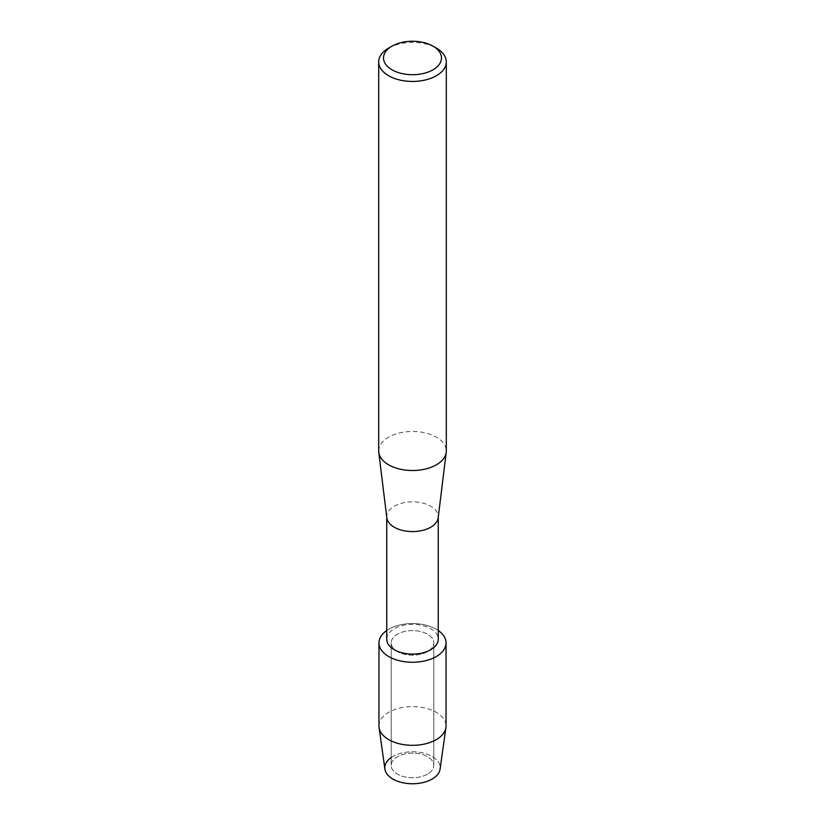 <?xml version="1.0" encoding="UTF-8"?>
<svg xmlns="http://www.w3.org/2000/svg" width="825" height="825" viewBox="0 0 825 825"><rect width="100%" height="100%" fill="white"/><g stroke="black" fill="none" stroke-linecap="round" stroke-linejoin="round"><path stroke-width="0.62" stroke-dasharray="4.12 3.09" d="M427.556 774.139A21.295 12.293 180 0 1 404.353 776.799A21.295 12.293 180 0 1 391.205 765.445A21.295 12.293 180 0 1 397.444 756.752A21.295 12.293 180 0 1 420.647 754.081A21.295 12.293 180 0 1 433.795 765.445A21.295 12.293 180 0 1 427.556 774.139A21.295 12.293 180 0 1 404.353 776.799A21.295 12.293 180 0 1 391.205 765.445A21.295 12.293 180 0 1 397.444 756.752A21.295 12.293 180 0 1 420.647 754.081A21.295 12.293 180 0 1 433.795 765.445A21.295 12.293 180 0 1 427.556 774.139M391.205 757.546A27.689 15.984 180 0 1 392.917 756.463A27.689 15.984 180 0 1 432.083 756.463A27.689 15.984 180 0 1 432.083 779.068M427.556 651.595A21.295 12.293 180 0 1 404.353 654.256A21.295 12.293 180 0 1 391.205 642.902A21.295 12.293 180 0 1 397.444 634.208A21.295 12.293 180 0 1 420.647 631.538A21.295 12.293 180 0 1 433.795 642.902A21.295 12.293 180 0 1 427.556 651.595A21.295 12.293 180 0 1 404.353 654.256A21.295 12.293 180 0 1 391.205 642.902A21.295 12.293 180 0 1 397.444 634.208A21.295 12.293 180 0 1 420.647 631.538A21.295 12.293 180 0 1 433.795 642.902A21.295 12.293 180 0 1 427.556 651.595M386.739 639.231A25.761 14.871 180 0 1 394.288 628.722A25.761 14.871 180 0 1 422.359 625.494A25.761 14.871 180 0 1 438.261 639.231M386.739 630.506A33.536 19.357 180 0 1 388.792 629.207A33.536 19.357 180 0 1 438.261 630.506A33.536 19.357 180 0 0 388.792 629.207A33.536 19.357 180 0 0 386.739 630.506M386.812 517.76A25.761 14.871 180 0 1 386.739 516.718A25.761 14.871 180 0 1 394.288 506.199A25.761 14.871 180 0 1 422.359 502.972A25.761 14.871 180 0 1 438.261 516.718A25.761 14.871 180 0 1 438.188 517.76M378.696 450.997A33.804 19.522 180 0 1 388.596 437.188A33.804 19.522 180 0 1 425.442 432.96A33.804 19.522 180 0 1 446.304 450.997M388.596 48.118A33.804 19.522 180 0 1 436.404 48.118M384.904 769.055A27.689 15.984 180 0 1 392.917 756.463A27.689 15.984 180 0 1 424.122 753.256A27.689 15.984 180 0 1 440.096 769.055M378.964 725.969A33.536 19.357 180 0 1 388.792 712.284A33.536 19.357 180 0 1 425.329 708.087A33.536 19.357 180 0 1 446.036 725.969M391.205 765.445L391.205 642.902L391.205 765.445M386.739 517.244L386.739 516.718M438.261 517.244L438.261 516.718M433.795 765.445L433.795 642.902L433.795 765.445"/><path stroke-width="1.24" d="M446.036 642.902A33.536 19.357 180 0 1 436.208 656.587A33.536 19.357 180 0 0 438.261 630.506A33.536 19.357 180 0 1 446.036 642.902L446.036 725.969A33.536 19.357 180 0 1 445.923 727.537L440.096 769.055A27.689 15.984 180 0 1 432.083 779.068A27.689 15.984 180 0 1 393.845 779.584A27.689 15.984 180 0 1 391.205 757.546M438.261 517.244L438.261 639.231A25.761 14.871 180 0 1 430.712 649.749A25.761 14.871 180 0 1 402.641 652.967A25.761 14.871 180 0 1 386.739 639.231L386.739 517.244M436.208 656.587A33.536 19.357 180 0 1 389.885 657.195A33.536 19.357 180 0 1 386.739 630.506A33.536 19.357 180 0 0 378.964 642.902A33.536 19.357 180 0 0 399.671 660.784A33.536 19.357 180 0 0 436.208 656.587M432.991 46.148L436.404 48.118A33.804 19.522 180 0 1 446.304 61.927L446.304 450.997A33.804 19.522 180 0 1 446.222 452.368L438.188 517.76A25.761 14.871 180 0 1 430.712 527.227A25.761 14.871 180 0 1 403.487 530.64A25.761 14.871 180 0 1 386.812 517.76L378.778 452.368A33.804 19.522 180 0 1 378.696 450.997L378.696 61.927A33.804 19.522 180 0 1 388.596 48.118L392.009 46.148A28.978 16.727 180 0 1 432.991 46.148A28.978 16.727 180 0 1 432.991 69.805A28.978 16.727 180 0 1 392.009 69.805A28.978 16.727 180 0 1 392.009 46.148L388.596 48.118M446.222 452.368A33.804 19.522 180 0 1 436.404 464.795A33.804 19.522 180 0 1 400.672 469.281A33.804 19.522 180 0 1 378.778 452.368M446.304 61.927A33.804 19.522 180 0 1 436.404 75.725A33.804 19.522 180 0 1 399.558 79.953A33.804 19.522 180 0 1 378.696 61.927M445.923 727.537A33.536 19.357 180 0 1 436.208 739.664A33.536 19.357 180 0 1 400.929 744.14A33.536 19.357 180 0 1 379.077 727.537A33.536 19.357 180 0 1 378.964 725.969L378.964 642.902M432.083 779.068A27.689 15.984 180 0 1 402.951 782.77A27.689 15.984 180 0 1 384.904 769.055L379.077 727.537"/></g></svg>
